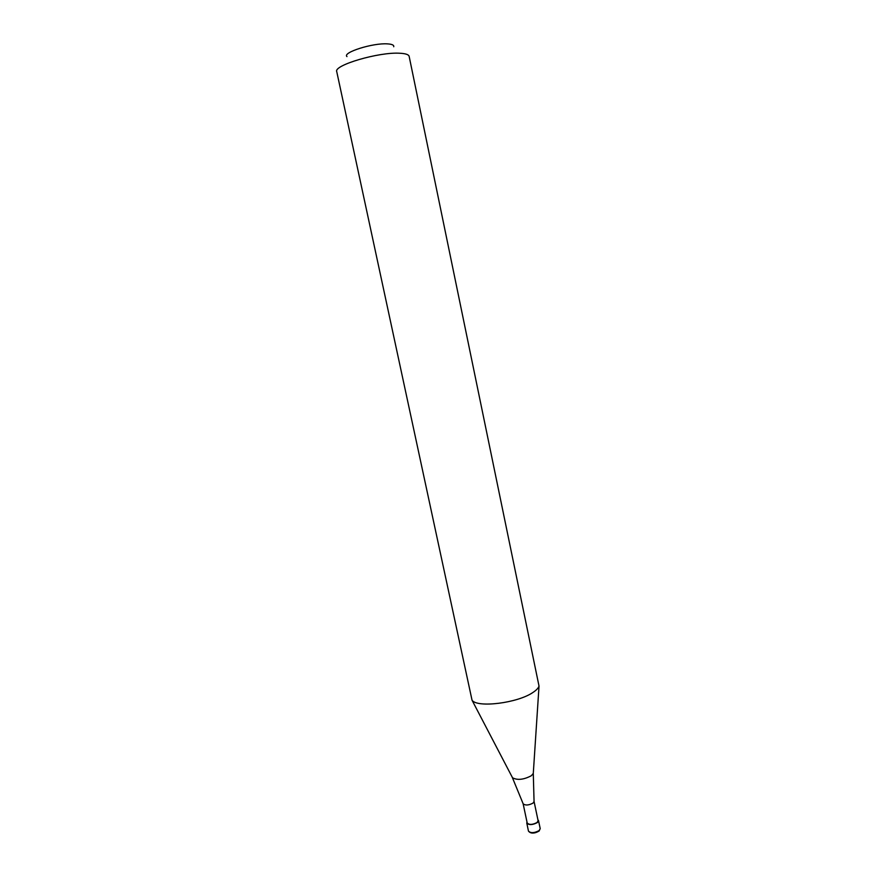<?xml version="1.0" encoding="UTF-8"?>
<svg xmlns="http://www.w3.org/2000/svg" width="877" height="877" viewBox="0 0 877 877"><rect width="100%" height="100%" fill="white"/><g stroke="black" fill="none" stroke-linecap="round" stroke-linejoin="round"><path stroke-width="1.32" d="M527 822.067L526.781 823.086C529.006 825.246 532.569 825.06 537.448 822.527L538.522 820.609L537.908 819.776M523.12 803.694L527.198 822.999C529.269 825.005 532.569 824.829 537.108 822.483L538.105 820.697L534.049 801.392M523.12 803.683L523.163 803.825C525.4 805.59 528.688 805.349 533.03 803.102L534.06 801.523L533.282 773.404L531.341 775.728C523.701 779.719 517.43 780.398 512.53 777.778L472.045 700.23C477.285 708.057 517.474 703.102 532.777 692.567C536.253 690.32 538.335 688.16 539.026 686.11L409.153 56.38C408.704 54.582 405.591 53.53 399.824 53.245C378.974 51.809 333.359 65.271 336.746 71.64L472.045 700.23M346.963 56.599C342.03 52.554 372.977 42.754 387.546 43.883C392.052 44.157 394.113 45.111 393.74 46.744M529.861 832.339C532.405 833.556 535.321 833.194 538.621 831.275M540.21 828.633L539.092 831.067C534.115 833.709 530.585 833.731 528.469 831.111C530.717 833.303 534.268 833.128 539.136 830.574L540.21 828.633L538.522 820.609M512.168 777.088L523.163 803.825M533.337 772.626L539.026 686.11M528.469 831.111L526.781 823.086"/></g></svg>
